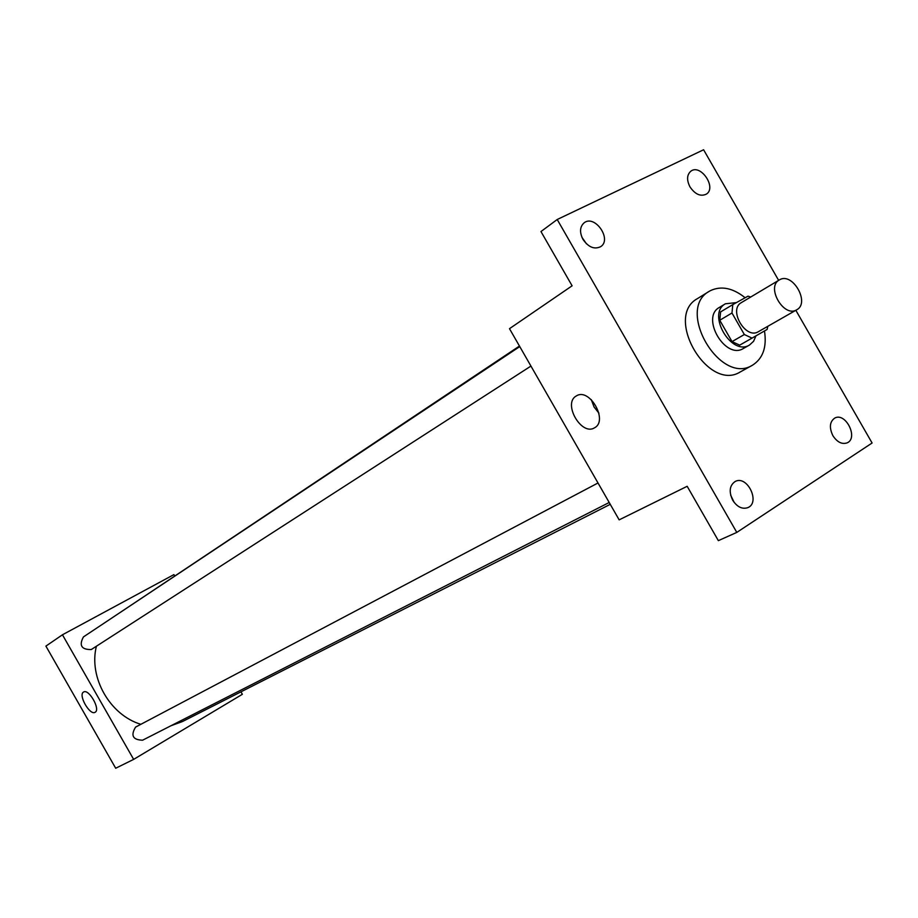 <?xml version="1.0" encoding="UTF-8"?>
<svg xmlns="http://www.w3.org/2000/svg" width="918" height="918" viewBox="0 0 918 918"><rect width="100%" height="100%" fill="white"/><g stroke="black" fill="none" stroke-linecap="round" stroke-linejoin="round"><path stroke-width="1.38" d="M779.52 279.829C792.475 271.728 810.387 302.906 796.721 309.791C783.949 318.098 765.784 287.013 779.302 279.967L779.52 279.829M796.721 309.791L758.394 331.685C745.703 339.935 727.985 309.596 741.4 302.584L741.629 302.458M752.049 338.111L739.701 345.145L732.025 341.611L719.758 320.256L731.967 313.004L744.337 334.531L752.049 338.111L767.115 329.447L767.815 326.315M731.967 313.004L732.805 304.604L747.998 296.17L750.706 297.03M719.758 320.256L720.607 311.902L732.805 304.604M736.397 302.607L725.438 303.778C706.412 313.795 731.451 356.666 749.524 345.007L753.575 341.301L755.973 335.862M749.524 345.007L743.408 348.473C725.358 360.108 700.411 317.41 719.414 307.404L719.815 307.174M732.025 341.611L744.337 334.531M764.476 330.973C766.978 347.119 762.973 358.525 752.462 365.215C720.091 385.755 675.487 309.412 709.281 291.293L710.337 290.685C721.215 285.567 732.816 287.931 745.152 297.753M752.462 365.215L740.298 371.928C707.996 392.399 663.76 316.676 697.462 298.602L709.281 291.293M732.713 500.253C728.685 491.646 729.535 485.381 735.238 481.457C747.275 474.916 760.62 502.49 747.895 507.62C742.237 509.479 737.177 507.023 732.713 500.253M582.953 239.357C579.419 232.243 579.809 226.723 584.135 222.81C594.818 214.238 612.283 239.38 600.716 246.644C594.382 249.707 588.461 247.275 582.953 239.357M689.969 186.882C686.549 180.031 686.836 174.799 690.841 171.196C700.629 163.496 716.969 187.651 706.367 194.123C700.606 196.808 695.144 194.398 689.969 186.882M832.89 435.671C829.046 427.547 829.677 421.672 834.795 418.057C845.673 411.998 858.674 438.127 847.13 442.866C841.932 444.587 837.182 442.189 832.89 435.671M778.636 280.357L703.601 149.76L557.203 219.505L736.798 532.406L872.1 443.004L795.837 310.295M586.464 243.832L581.943 237.337M557.203 219.505L540.966 231.554L572.109 285.808L509.49 328.678L619.157 519.852L687.169 486.299L718.358 540.645L736.798 532.406M576.263 395.991L576.412 395.899C589.54 387.304 608.588 420.846 594.531 427.799C581.427 436.257 562.493 403.289 576.263 395.991M734.205 502.49L730.659 495.158M598.915 413.169L594.072 406.984L591.284 399.651M610.252 504.326L182.475 721.537L171.023 725.725M140.856 724.313C109.942 715.065 88.53 677.45 96.39 646.261M113.752 616.747L519.462 346.052M519.76 346.579L83.423 636.931C78.856 645.492 81.472 649.692 91.261 649.542L530.948 366.075M609.196 502.49L142.611 740.195C132.823 739.908 130.482 735.548 135.589 727.09L598.008 482.983M174.558 575.747L173.915 574.611L62.447 634.786L133.649 759.381L242.363 694.295L240.964 691.839M62.447 634.786L45.9 646.111L115.691 768.24L133.649 759.381M83.549 692.057L83.584 692.034C88.771 688.397 100.865 709.648 95.105 712.276C89.918 715.868 77.892 694.834 83.549 692.057M779.302 279.967L741.4 302.584M719.414 307.404L725.438 303.778"/></g></svg>
